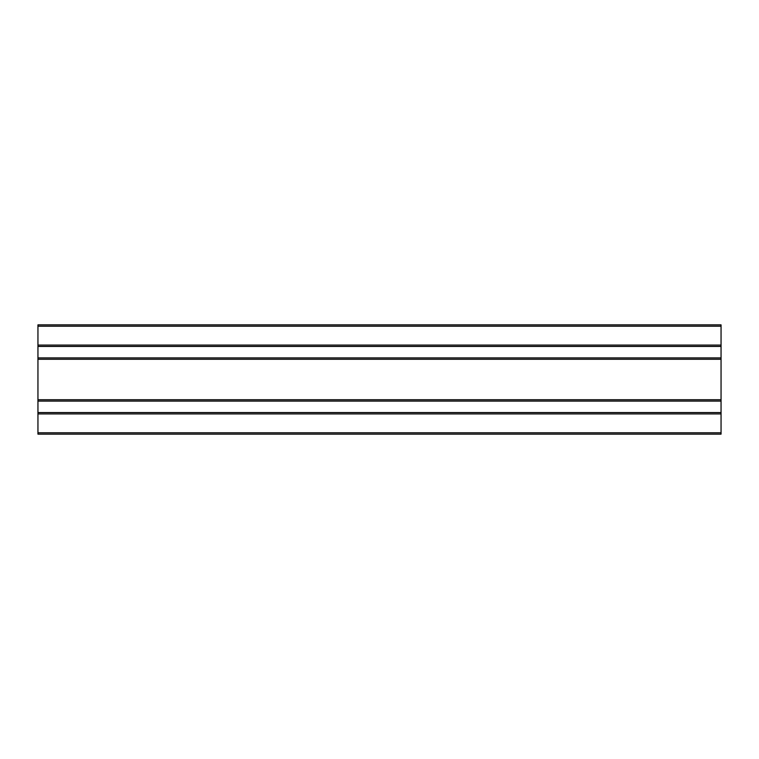 <?xml version="1.0" encoding="UTF-8"?>
<svg xmlns="http://www.w3.org/2000/svg" width="759" height="759" viewBox="0 0 759 759"><rect width="100%" height="100%" fill="white"/><g stroke="black" fill="none" stroke-linecap="round" stroke-linejoin="round"><path stroke-width="1.14" d="M721.05 324.852L721.05 434.148L37.95 434.148L37.95 324.852L721.05 324.852M721.05 345.07L37.95 345.07M721.05 346.436L37.95 346.436M721.05 357.916L37.95 357.916M721.05 359.282L37.95 359.282M721.05 399.718L37.95 399.718M721.05 401.084L37.95 401.084M721.05 412.564L37.95 412.564M721.05 413.93L37.95 413.93M721.05 326.218L37.95 326.218M721.05 432.782L37.95 432.782"/></g></svg>

